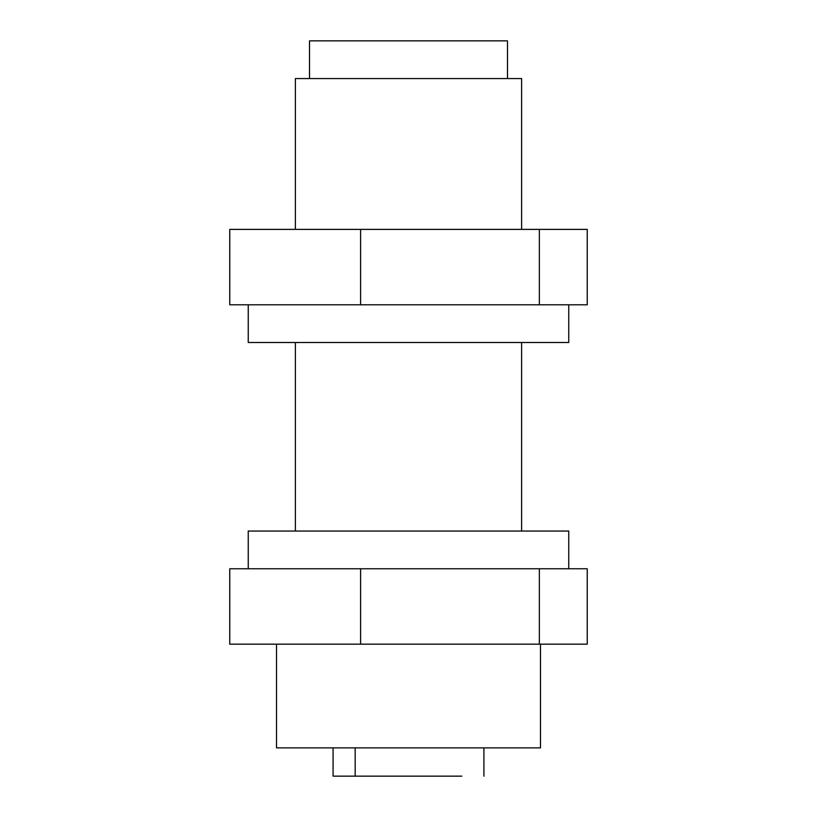 <?xml version="1.0" encoding="UTF-8"?>
<svg xmlns="http://www.w3.org/2000/svg" width="817" height="817" viewBox="0 0 817 817"><rect width="100%" height="100%" fill="white"/><g stroke="black" fill="none" stroke-linecap="round" stroke-linejoin="round"><path stroke-width="1.23" d="M539.353 568.755L229.761 568.755L229.761 644.174L587.239 644.174L587.239 568.755L539.353 568.755L539.353 644.174M360.603 568.755L360.603 644.174M540.476 644.174L540.476 747.872L276.524 747.872L276.524 644.174M521.624 342.507L521.624 531.05M295.376 342.507L295.376 531.05M539.353 304.802L587.239 304.802L587.239 229.393L539.353 229.393L539.353 304.802L229.761 304.802L229.761 229.393L360.603 229.393L360.603 304.802M360.603 229.393L539.353 229.393M295.376 229.393L295.376 78.555L521.624 78.555L521.624 229.393M309.52 78.555L309.52 40.85L507.48 40.85L507.48 78.555M333.847 776.15L461.83 776.15C491.058 776.15 491.058 776.15 461.83 776.15M248.245 568.755L248.245 531.05L568.755 531.05L568.755 568.755M568.755 304.802L568.755 342.507L248.245 342.507L248.245 304.802M355.17 776.15L355.17 747.872M483.919 776.15L483.919 747.872M333.081 776.15L333.081 747.872"/></g></svg>
